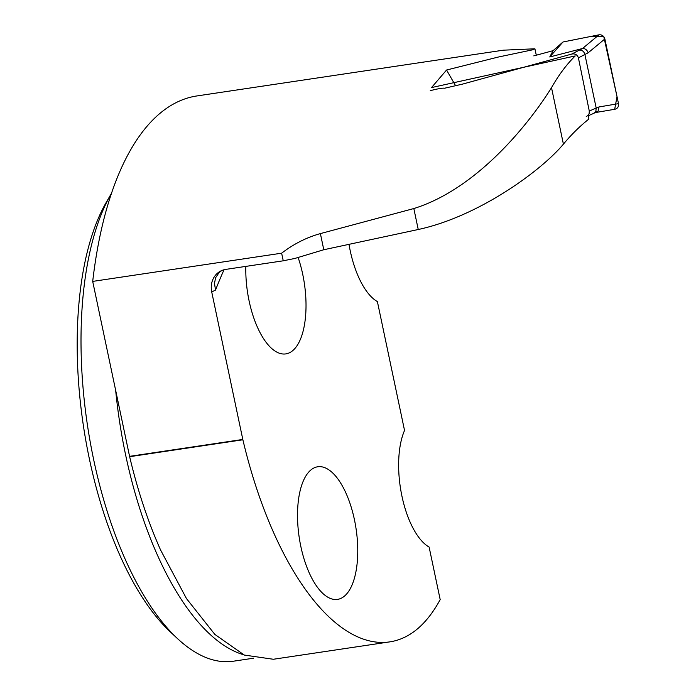 <?xml version="1.0" encoding="UTF-8"?>
<svg xmlns="http://www.w3.org/2000/svg" width="696" height="696" viewBox="0 0 696 696"><rect width="100%" height="100%" fill="white"/><g stroke="black" fill="none" stroke-linecap="round" stroke-linejoin="round"><path stroke-width="1.04" d="M273.328 659.26L244.296 655.058L214.829 634.387L186.458 598.543L160.637 550.101A274.189 117.607 -98.5 0 1 129.647 456.698A6.386 2.74 -98.5 0 1 129.569 456.35L92.698 281.401L281.636 253.187C293.721 243.939 306.632 237.414 320.386 233.604L413.824 208.548C477.7 188.686 529.76 122.705 551.51 87.661A359.475 154.19 81.5 0 1 575.235 55.932L431.511 87.583L446.562 70.026L455.575 85.721M92.698 281.401A359.475 154.19 -98.5 0 1 196.959 95.935L503.365 50.182L534.911 48.79L532.423 49.86L498.058 57.098L446.562 70.026M349 244.322A67.042 28.753 -98.5 0 0 377.389 301.585L404.541 430.45A67.042 28.753 81.5 0 0 401.94 496.161A67.042 28.753 81.5 0 0 429.119 547.073L440.185 599.587A259.234 111.195 -98.5 0 1 405.368 636.91A274.189 117.607 -98.5 0 1 389.769 641.877A274.189 117.607 -98.5 0 1 242.878 439.785A6.386 2.74 -98.5 0 1 242.808 439.446L211.723 291.955A20.436 18.279 -116.4 0 1 220.884 270.927A20.436 18.279 -116.4 0 1 225.8 269.387L283.246 260.809A130.256 16.173 168.1 0 1 294.617 258.52L323.788 249.742L418.244 229.506C478.909 216.439 541.462 170.537 563.412 144.142L551.51 87.661M588.103 115.31L588.912 119.033A566.988 243.2 81.5 0 0 563.412 144.142M283.246 260.809L281.636 253.187M245.836 266.394A67.042 28.753 81.5 0 0 285.812 353.899A67.042 28.753 81.5 0 0 289.623 352.689A67.042 28.753 81.5 0 0 302.716 274.267A67.042 28.753 81.5 0 0 298.036 257.233M354.447 519.755A67.042 28.753 -98.5 0 1 341.353 598.168A67.042 28.753 -98.5 0 1 337.543 599.387A67.042 28.753 -98.5 0 1 299.193 537.321A67.042 28.753 -98.5 0 1 317.733 466.772A67.042 28.753 -98.5 0 1 354.447 519.755M221.833 270.5L219.231 272.406L215.586 277.765L214.481 283.402L215.534 290.067A546.56 234.439 81.5 0 1 224.051 269.743M534.911 48.79L536.294 55.193M111.543 193.21A255.397 109.55 81.5 0 0 111.09 193.975A255.397 109.55 81.5 0 0 87.392 424.786A255.397 109.55 81.5 0 0 177.489 638.589A255.397 109.55 81.5 0 0 233.465 661.2L253.588 658.198M111.09 193.975L106.244 202.371A246.784 105.853 81.5 0 0 83.346 425.387A246.784 105.853 81.5 0 0 170.407 631.977L177.489 638.589M430.276 90.663C437.923 88.705 442.7 87.896 444.596 88.227L462.727 84.059L571.721 54.062L582.474 48.529L599.012 34.817L562.994 41.986L553.068 50.669L533.788 55.889M582.247 48.581L549.762 56.968L553.068 50.669M579.055 50.112C581.917 49.851 583.866 51.269 584.884 54.375L596.194 108.037L599.012 106.949L618.5 103.652C618.805 106.81 617.526 108.689 614.672 109.298L596.098 112.448M582.474 48.529C585.179 48.433 587.076 49.86 588.155 52.8L578.411 57.864L589.286 111.064L596.194 108.028M614.681 109.298L617.013 96.587L603.806 36.697L590.338 36.549L562.994 41.986L549.762 56.968M599.012 34.817C601.927 34.556 603.876 35.931 604.867 38.95L618.5 103.652M586.223 116.658L588.233 115.162L589.129 113.561L589.286 111.064M578.411 57.864C577.288 54.697 575.061 53.427 571.721 54.062M593.723 113.37L598.125 111.029L599.012 106.949M593.644 113.396L595.872 111.238L596.194 108.037M129.569 456.35L242.808 439.446M211.723 291.955L215.534 290.067M243.53 654.727A255.397 109.55 -98.5 0 1 115.666 390.378M242.878 439.785L129.647 456.698M413.824 208.548L418.244 229.506M320.386 233.604L323.788 249.742M604.867 38.95L588.155 52.8M389.769 641.877L273.667 659.216M588.207 115.788L593.801 113.335"/></g></svg>
